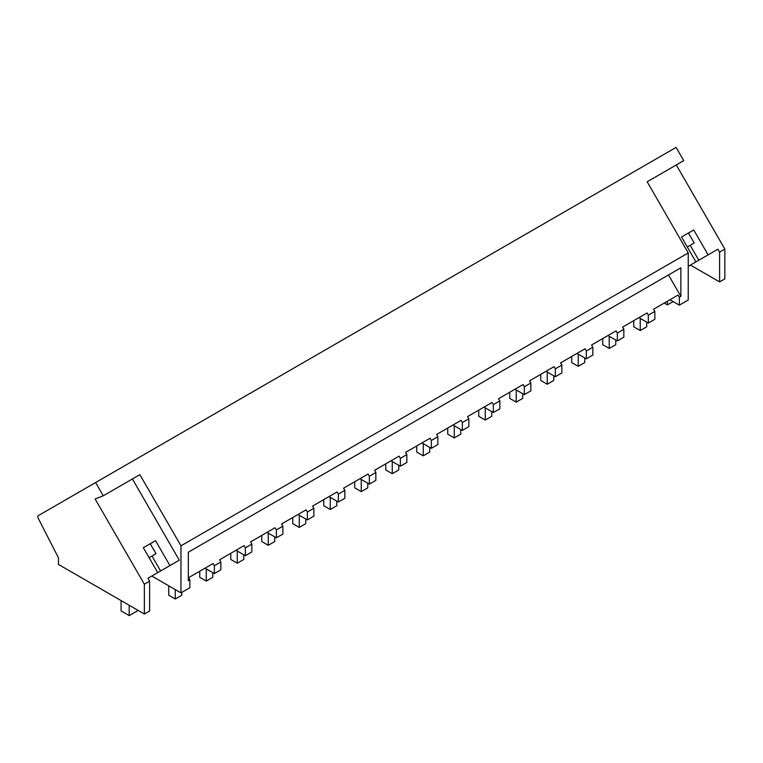 <?xml version="1.0" encoding="UTF-8"?>
<svg xmlns="http://www.w3.org/2000/svg" width="763" height="763" viewBox="0 0 763 763"><rect width="100%" height="100%" fill="white"/><g stroke="black" fill="none" stroke-linecap="round" stroke-linejoin="round"><path stroke-width="1.14" d="M143.339 547.72L155.547 540.671L143.339 547.72L157.722 572.631L147.936 578.278L149.615 581.187L149.615 610.982L144.35 614.015L58.484 564.448L58.484 557.867L38.15 518.144A2.299 1.326 60 0 1 38.245 515.664L676.113 147.393L683.762 160.65L647.158 181.785L688.236 252.944L688.236 300.012L679.337 305.152L679.337 297.274L678.059 295.071L653.557 309.215L654.835 311.418L648.34 315.176L647.062 312.964L622.56 327.108L623.838 329.32L620.586 331.199L617.334 333.069L616.065 330.865L591.563 345.01L592.841 347.213L586.337 350.97L585.068 348.758L560.567 362.902L561.845 365.115L555.34 368.863L554.072 366.66L529.57 380.804L530.848 383.007L524.343 386.765L523.065 384.552L498.573 398.696L499.841 400.909L493.346 404.657L492.068 402.454L467.576 416.598L468.844 418.801L465.602 420.68L462.349 422.549L461.071 420.346L436.579 434.49L437.848 436.694L431.353 440.451L430.074 438.239L405.582 452.383L406.851 454.595L403.598 456.474L400.356 458.344L399.078 456.14L374.576 470.285L375.854 472.488L369.359 476.246L368.081 474.033L343.579 488.177L344.857 490.39L341.605 492.269L338.352 494.138L337.084 491.935L312.582 506.079L313.86 508.282L307.355 512.04L306.087 509.827L281.585 523.971L282.863 526.184L276.359 529.932L275.09 527.729L250.588 541.873L251.866 544.076L245.362 547.834L244.084 545.621L219.591 559.765L220.86 561.978L214.365 565.726L213.087 563.523L188.595 577.667L189.863 579.87L189.863 587.739L180.965 592.88L151.808 576.046M95.613 482.54L103.263 495.797L95.137 498.983L144.35 584.229L144.35 614.015M688.236 252.944L180.965 545.822L139.877 474.662L103.263 495.797M668.502 274.966L680.873 296.387L680.873 267.823L188.327 552.193L188.327 580.757L189.863 579.87M680.873 296.387L679.337 297.274M180.965 545.822L180.965 592.88M676.285 164.97L724.85 249.081L724.85 278.867L719.585 281.909L690.429 265.076M669.971 299.745L679.337 305.152M654.835 311.418L654.835 319.296L648.34 323.045L638.974 317.637M623.838 329.32L623.838 337.189L617.334 340.947L607.977 335.539M592.841 347.213L592.841 355.091L586.337 358.839L576.971 353.431M561.845 365.115L561.845 372.983L555.34 376.731L545.974 371.333M530.848 383.007L530.848 390.875L524.343 394.633L514.977 389.225M499.841 400.909L499.841 408.777L493.346 412.525L483.98 407.118M468.844 418.801L468.844 426.67L462.349 430.427L452.984 425.02M437.848 436.694L437.848 444.571L431.353 448.32L421.987 442.912M406.851 454.595L406.851 462.464L400.356 466.222L390.99 460.814M375.854 472.488L375.854 480.366L369.359 484.114L359.993 478.706M344.857 490.39L344.857 498.258L338.352 502.006L328.987 496.608M313.86 508.282L313.86 516.15L307.355 519.908L297.99 514.5M282.863 526.184L282.863 534.052L276.359 537.801L266.993 532.393M251.866 544.076L251.866 551.945L245.362 555.702L235.996 550.295M220.86 561.978L220.86 569.847L214.365 573.595L204.999 568.187M700.997 258.981L717.907 249.215L708.121 254.861L693.739 229.949L681.531 236.997L695.913 261.909L688.236 266.344L708.121 254.861M724.85 249.081L719.585 252.114L717.907 249.215M132.4 478.973L179.286 560.185L162.366 569.951M675.665 296.454L678.059 295.071M719.585 252.114L719.585 281.909M648.34 315.176L648.34 323.045M644.668 314.346L647.062 312.964M617.334 333.069L617.334 340.947M613.671 332.248L616.065 330.865M586.337 350.97L586.337 358.839M582.674 350.141L585.068 348.758M555.34 368.863L555.34 376.731M551.668 368.043L554.072 366.66M524.343 386.765L524.343 394.633M520.671 385.935L523.065 384.552M493.346 404.657L493.346 412.525M489.674 403.837L492.068 402.454M462.349 422.549L462.349 430.427M458.677 421.729L461.071 420.346M431.353 440.451L431.353 448.32M427.681 439.631L430.074 438.239M400.356 458.344L400.356 466.222M396.684 457.523L399.078 456.14M369.359 476.246L369.359 484.114M365.687 475.416L368.081 474.033M338.352 494.138L338.352 502.006M334.69 493.318L337.084 491.935M307.355 512.04L307.355 519.908M303.693 511.21L306.087 509.827M276.359 529.932L276.359 537.801M272.687 529.112L275.09 527.729M245.362 547.834L245.362 555.702M241.69 547.004L244.084 545.621M214.365 565.726L214.365 573.595M210.693 564.906L213.087 563.523M149.615 581.187L144.35 584.229M688.14 246.468L694.187 242.977L688.436 233.011L693.739 229.949M698.803 260.24L690.172 245.295M155.547 540.671L169.93 565.583L179.286 560.185M169.93 565.583L148.403 578.011M160.612 570.972L151.98 556.017M149.949 557.2L155.995 553.7L150.244 543.742M633.729 320.67L633.729 326.783L640.233 330.541L640.233 318.371M640.233 330.541L646.747 326.783L646.747 322.129M602.732 338.562L602.732 344.685L609.236 348.443L609.236 336.264M609.236 348.443L615.751 344.685L615.751 340.021M571.735 356.455L571.735 362.578L578.24 366.335L578.24 354.166M578.24 366.335L584.754 362.578L584.754 357.923M540.738 374.356L540.738 380.47L547.243 384.228L547.243 372.058M547.243 384.228L553.757 380.47L553.757 375.816M509.741 392.249L509.741 398.372L516.246 402.13L516.246 389.96M516.246 402.13L522.75 398.372L522.75 393.718M478.735 410.151L478.735 416.264L485.249 420.022L485.249 407.852M485.249 420.022L491.754 416.264L491.754 411.61M447.738 428.043L447.738 434.166L454.252 437.924L454.252 425.754M454.252 437.924L460.757 434.166L460.757 429.512M416.741 445.945L416.741 452.058L423.255 455.816L423.255 443.646M423.255 455.816L429.76 452.058L429.76 447.404M385.744 463.837L385.744 469.96L392.258 473.718L392.258 461.539M392.258 473.718L398.763 469.96L398.763 465.296M354.747 481.73L354.747 487.853L361.252 491.61L361.252 479.441M361.252 491.61L367.766 487.853L367.766 483.198M323.75 499.631L323.75 505.745L330.255 509.503L330.255 497.333M330.255 509.503L336.769 505.745L336.769 501.091M292.754 517.524L292.754 523.647L299.258 527.405L299.258 515.235M299.258 527.405L305.772 523.647L305.772 518.993M261.757 535.426L261.757 541.539L268.261 545.297L268.261 533.127M268.261 545.297L274.775 541.539L274.775 536.885M230.76 553.318L230.76 559.441L237.264 563.199L237.264 551.029M237.264 563.199L243.769 559.441L243.769 554.787M199.753 571.22L199.753 577.333L206.268 581.091L206.268 568.921M206.268 581.091L212.772 577.333L212.772 572.679M168.757 585.841L168.757 595.235L175.271 598.993L175.271 589.599M175.271 598.993L181.775 595.235L181.775 592.412M667.396 301.232L667.396 304.885L673.138 301.566M664.23 303.054L667.396 304.885M688.436 233.011L681.531 236.997M129.205 605.269L129.205 615.607L137.34 610.915L137.34 609.971M121.069 600.576L121.069 610.915L129.205 615.607"/></g></svg>
